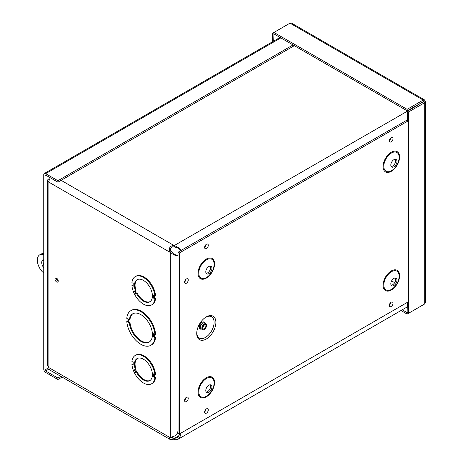 <?xml version="1.0" encoding="UTF-8"?>
<svg xmlns="http://www.w3.org/2000/svg" width="463" height="463" viewBox="0 0 463 463"><rect width="100%" height="100%" fill="white"/><g stroke="black" fill="none" stroke-linecap="round" stroke-linejoin="round"><path stroke-width="0.69" d="M180.541 250.824L179.754 249.175M180.286 249.713L176.953 247.52L173.92 246.935L173.92 245.465L174.354 245.488C179.331 247.879 181.438 249.598 180.686 250.645L180.333 249.812M416.301 106.05L174.354 245.488L174.354 246.958M407.359 119.888L180.686 250.645M180.871 433.125L180.72 435.098L179.169 438.345L177.804 439.381L174.354 439.85L173.92 439.827L173.92 438.351L174.354 438.38L174.354 439.85M179.088 435.648L174.354 438.38L176.953 437.795L178.035 437.02L179.789 433.75M173.92 246.935L172.919 246.889C170.697 247.225 169.99 248.446 170.812 250.541L171.351 251.386L170.077 252.121L169.556 251.021C168.868 248.197 169.921 246.38 172.711 245.558L173.92 245.465L61.104 180.327M177.051 255.495L177.948 255.385C177.416 256.566 174.875 255.593 170.315 252.485L171.594 251.75L173.376 253.718L176.941 255.507M177.948 255.385L178.047 430.81L177.439 433.2L174.916 435.886L170.315 437.518L170.315 252.485L48.887 182.156L48.887 367.639A5.434 3.137 120 0 0 50.016 370.128L169.799 439.283L169.527 437.998L170.315 437.518M171.351 251.386L171.594 251.75M176.212 255.316L178.029 255.171M169.556 437.975L170.077 437.604L48.887 367.639L47.301 364.89M416.984 105.651L416.567 105.367M418.228 104.412L418.517 104.765M170.459 437.506L173.92 438.351L171.964 437.222M173.92 439.827L169.799 439.283M56.318 278.095A2.269 1.308 -120 0 0 57.892 281.203A2.269 1.308 -120 0 0 58.193 281.342M50.351 177.827A5.434 3.137 120 0 0 48.887 182.156L47.33 180.182L48.887 178.764L49.599 179.175M135.242 290.758L136.608 293.831L135.804 294.236L137.459 293.646A12.721 7.344 -120 0 0 150.093 301.592M154.914 298.89L155.551 298.525L154.949 298.172A0.602 0.347 0 0 0 154.306 298.097A0.903 0.521 180 0 1 153.34 297.981L154.914 298.89A16.355 9.439 60 0 1 151.598 304.938A16.355 9.439 60 0 1 139.6 301.17A16.355 9.439 60 0 1 131.926 285.625L133.165 286.099M136.822 294.017A12.721 7.344 60 0 0 149.78 301.789A12.721 7.344 60 0 0 149.78 287.101A12.721 7.344 60 0 0 137.06 279.756A12.721 7.344 60 0 0 135.364 290.729L134.345 290.949L135.804 294.236M133.165 286.337L133.165 283.362L131.926 282.65A16.355 9.439 60 0 1 135.242 276.608A16.355 9.439 60 0 1 147.246 280.375A16.355 9.439 60 0 1 154.914 295.921L153.334 295.012L153.34 297.981M131.926 285.625L132.568 285.254L133.078 285.549M155.551 298.525A16.355 9.439 60 0 1 152.234 304.567L151.598 304.938M135.242 276.608L135.879 276.243A16.355 9.439 60 0 1 147.882 280.011A16.355 9.439 60 0 1 155.551 295.556L154.914 295.921M128.008 322.051L128.008 319.088L126.781 318.376A19.99 11.54 60 0 1 130.861 310.673A19.99 11.54 60 0 1 145.666 315.413A19.99 11.54 60 0 1 154.931 334.627L153.386 333.736L153.386 336.705A0.903 0.521 180 0 0 154.312 336.827A0.723 0.417 0 0 1 155.053 336.931L155.568 337.226A19.99 11.54 60 0 1 151.488 344.929L150.851 345.294A19.99 11.54 60 0 1 136.047 340.554A19.99 11.54 60 0 1 126.781 321.345L128.008 322.051L127.991 319.076M126.781 321.345L127.418 320.975L127.927 321.27M130.861 310.673L131.498 310.308A19.99 11.54 60 0 1 146.302 315.048A19.99 11.54 60 0 1 155.568 334.257L154.931 334.627M133.165 365.174L133.165 362.199L131.926 361.487A16.355 9.439 60 0 1 135.242 355.445A16.355 9.439 60 0 1 147.246 359.213A16.355 9.439 60 0 1 154.914 374.758L153.334 373.849L153.34 376.818A0.903 0.521 180 0 0 154.306 376.934A0.602 0.347 0 0 1 154.949 377.009L155.551 377.362A16.355 9.439 60 0 1 152.234 383.405L151.598 383.775A16.355 9.439 60 0 1 139.6 380.007A16.355 9.439 60 0 1 131.926 364.462L133.165 364.937M131.926 364.462L132.568 364.092L133.078 364.387M135.242 355.445L135.879 355.08A16.355 9.439 60 0 1 147.882 358.848A16.355 9.439 60 0 1 155.551 374.393L154.914 374.758M56.619 281.938A2.269 1.308 60 0 1 55.138 279.941A2.269 1.308 60 0 1 55.485 278.124A2.269 1.308 60 0 1 57.753 279.432A2.269 1.308 60 0 1 57.753 282.054A2.269 1.308 60 0 1 56.619 281.938M136.608 293.831L137.459 293.646M135.364 290.729L136 290.365A12.721 7.344 -120 0 1 137.389 279.588M128.974 319.644L128.974 321.872L129.999 322.468A16.355 9.439 -120 0 0 137.459 337.799A16.355 9.439 -120 0 0 149.346 341.954M133.003 313.648A16.355 9.439 -120 0 0 129.999 319.499L129.362 319.869L128.129 319.157L128.129 322.121L128.974 321.872M137.459 372.483L135.804 373.074L137.459 372.483A12.721 7.344 -120 0 0 150.093 380.43M136.822 372.854A12.721 7.344 60 0 0 149.78 380.627A12.721 7.344 60 0 0 149.78 365.938A12.721 7.344 60 0 0 137.06 358.594A12.721 7.344 60 0 0 135.364 369.567L134.345 369.787L135.804 373.074M153.34 376.818L154.914 377.727A16.355 9.439 60 0 1 151.598 383.775M154.914 377.727L155.551 377.362M135.364 369.567L136 369.196A12.721 7.344 -120 0 1 137.389 358.426M49.107 180.547L49.257 180.043M153.386 336.705L154.931 337.596L155.568 337.226M154.931 337.596A19.99 11.54 60 0 1 150.851 345.294M129.362 319.869A16.355 9.439 60 0 1 132.678 313.821A16.355 9.439 60 0 1 149.034 323.267A16.355 9.439 60 0 1 149.034 342.151A16.355 9.439 60 0 1 137.031 338.378A16.355 9.439 60 0 1 129.362 322.833L129.999 322.468M129.362 322.833L128.129 322.121M294.318 45.681L57.892 182.185L57.892 180.709L45.663 173.654A2.709 1.563 -120 0 0 44.309 173.515A2.709 1.563 -120 0 0 43.748 174.759L43.748 369.144A2.709 1.563 -120 0 0 45.663 372.466L57.892 379.527L62.094 377.102M57.892 182.185L45.663 175.124A0.909 0.527 -120 0 0 45.212 175.078A0.909 0.527 -120 0 0 45.021 175.494L45.021 369.879L48.887 367.651M293.044 44.946L57.892 180.709M60.821 376.361L57.892 378.051L45.663 370.99A0.909 0.527 60 0 1 45.021 369.879M57.892 378.051L57.892 379.527M402.254 309.805L407.133 312.618L407.133 314.093L423.205 304.81M407.359 302.362L407.133 312.618M400.981 310.54L407.133 314.093M425.503 101.796L425.503 302.599L424.704 303.948L408.632 313.225L408.632 111.942L424.704 102.664L425.497 101.796L424.467 99.898L423.205 100.066L407.133 109.343L273.94 32.445L290.006 23.162L291.568 23.15L424.351 99.811M407.359 121.358L407.359 111.207L408.632 111.942M424.704 100.934L407.359 111.207M423.431 101.929L424.704 102.664L424.704 303.948M407.359 312.49L408.632 313.225M423.431 101.669L407.133 110.813L273.94 33.915L273.94 32.445L272.435 33.313L272.435 41.809M423.205 101.536L423.205 100.066L290.006 23.162M407.133 110.813L407.133 109.343M273.94 33.915L273.708 41.074M273.708 34.048L272.435 33.313M43.545 259.841A5.452 3.148 -120 0 0 43.748 264.952M43.748 267.683A5.452 3.148 60 0 1 42.833 260.079A5.452 3.148 60 0 1 43.748 259.824M58.222 280.977A1.817 1.048 60 0 1 56.648 278.257M43.748 253.909L42.932 254.384L43.748 254.853M43.748 272.661L42.48 271.926A11.627 6.713 60 0 1 39.743 254.824L41.016 254.089A11.627 6.713 60 0 1 43.748 253.579M39.743 254.824A11.627 6.713 60 0 1 42.932 254.384M206.307 316.871A13.554 7.825 -60 0 1 214.606 328.678A13.554 7.825 -60 0 1 198.008 338.262A13.554 7.825 -60 0 1 206.307 316.871M204.229 324.025A3.322 1.916 120 0 0 202.059 326.947A3.322 1.916 120 0 0 202.568 329.61A3.322 1.916 120 0 0 205.89 327.694A3.322 1.916 120 0 0 205.89 323.857A3.322 1.916 120 0 0 204.229 324.025M204.229 324.777A2.396 1.383 120 0 0 202.661 326.89A2.396 1.383 120 0 0 203.031 328.811A2.396 1.383 120 0 0 205.427 327.428A2.396 1.383 120 0 0 205.427 324.656A2.396 1.383 120 0 0 204.229 324.777M180.784 250.686L178.029 252.271L178.029 255.454M178.029 431.151L178.029 433.281L179.314 434.028L179.314 253.018L408.632 120.617M408.632 301.627L179.314 434.028M206.145 392.011A4.364 2.518 120 0 0 209.762 389.29A4.364 2.518 120 0 0 210.312 384.794M208.871 385.21A4.364 2.518 120 0 0 206.018 389.053A4.364 2.518 120 0 0 206.689 392.549A4.364 2.518 120 0 0 211.047 390.031A4.364 2.518 120 0 0 211.047 384.996A4.364 2.518 120 0 0 208.871 385.21M206.145 273.315A4.364 2.518 120 0 0 209.762 270.595A4.364 2.518 120 0 0 210.312 266.098M208.871 266.52A4.364 2.518 120 0 0 206.018 270.363A4.364 2.518 120 0 0 206.689 273.853A4.364 2.518 120 0 0 211.047 271.335A4.364 2.518 120 0 0 211.047 266.3A4.364 2.518 120 0 0 208.871 266.52M391.166 285.185A4.364 2.518 120 0 0 394.789 282.465A4.364 2.518 120 0 0 395.338 277.968M393.891 278.39A4.364 2.518 120 0 0 391.044 282.233A4.364 2.518 120 0 0 391.715 285.729A4.364 2.518 120 0 0 396.073 283.206A4.364 2.518 120 0 0 396.073 278.17A4.364 2.518 120 0 0 393.891 278.39M391.166 166.495A4.364 2.518 120 0 0 394.789 163.769A4.364 2.518 120 0 0 395.338 159.272M393.891 159.694A4.364 2.518 120 0 0 391.044 163.537A4.364 2.518 120 0 0 391.715 167.033A4.364 2.518 120 0 0 396.073 164.515A4.364 2.518 120 0 0 396.073 159.48A4.364 2.518 120 0 0 393.891 159.694M178.029 252.271L179.314 253.018M169.556 251.021L170.812 250.541M172.711 439.798L172.919 438.224M172.711 245.558L172.919 246.889M136.18 294.08L134.75 290.862M154.306 298.097L154.301 295.573M154.949 298.172L154.949 295.903M155.053 336.931L155.053 334.558M154.949 377.009L154.949 374.741M136.18 372.918L134.75 369.7L136.186 372.912M154.306 376.934L154.301 374.411M136.961 372.593L135.566 369.451M394.661 282.679L391.594 280.908M154.312 336.827L154.312 334.269M128.54 322.121L128.54 319.395M280.815 37.885L45.663 173.654M45.663 175.124L45.021 175.494M49.113 369.005L45.663 370.99M208.842 316.183A12.322 7.113 -60 0 1 211.556 330.964A12.322 7.113 -60 0 1 197.4 336.005L196.92 334.321C195.884 329.419 200.803 319.806 205.948 317.201L208.842 316.183M204.935 323.307A3.982 2.303 120 0 0 202.175 322.294A3.982 2.303 120 0 0 199.368 326.843A3.982 2.303 120 0 0 201.613 329.06M205.89 323.857L204.345 322.966A3.322 1.916 120 0 0 202.684 323.133A3.322 1.916 120 0 0 200.514 326.056A3.322 1.916 120 0 0 201.023 328.718L202.568 329.61M202.534 327.648A2.396 1.383 120 0 0 204.171 324.812M205.636 245.621L205.398 246.038M206.452 244.238A2.616 1.511 120 0 0 204.854 248.359A2.616 1.511 120 0 0 208.055 246.513A2.616 1.511 120 0 0 206.452 244.238M186.41 278.952A2.616 1.511 120 0 0 184.806 283.078A2.616 1.511 120 0 0 188.007 281.232A2.616 1.511 120 0 0 186.41 278.952M206.452 408.864A2.616 1.511 120 0 0 204.854 412.99A2.616 1.511 120 0 0 208.055 411.144A2.616 1.511 120 0 0 206.452 408.864M206.301 259.054A11.685 6.748 -60 0 1 213.455 269.234A11.685 6.748 -60 0 1 199.142 277.499A11.685 6.748 -60 0 1 206.301 259.054M391.322 152.229A11.685 6.748 -60 0 1 398.481 162.409A11.685 6.748 -60 0 1 384.168 170.673A11.685 6.748 -60 0 1 391.322 152.229M391.322 270.924A11.685 6.748 -60 0 1 398.481 281.105A11.685 6.748 -60 0 1 384.168 289.369A11.685 6.748 -60 0 1 391.322 270.924M206.301 377.744A11.685 6.748 -60 0 1 213.455 387.93A11.685 6.748 -60 0 1 199.142 396.195A11.685 6.748 -60 0 1 206.301 377.744M391.171 137.592A2.616 1.511 120 0 0 389.568 141.713A2.616 1.511 120 0 0 392.769 139.867A2.616 1.511 120 0 0 391.171 137.592M391.171 302.217A2.616 1.511 120 0 0 389.568 306.344A2.616 1.511 120 0 0 392.769 304.498A2.616 1.511 120 0 0 391.171 302.217M186.41 397.295A2.616 1.511 120 0 0 184.806 401.415A2.616 1.511 120 0 0 188.007 399.569A2.616 1.511 120 0 0 186.41 397.295M185.594 280.341L185.356 280.752M185.594 398.678L185.356 399.094M205.636 410.253L205.398 410.664M390.355 303.606L390.118 304.017M390.355 138.975L390.118 139.392M206.446 378.526A10.84 6.256 120 0 0 199.808 395.634A10.84 6.256 120 0 0 213.084 387.971A10.84 6.256 120 0 0 206.446 378.526M206.446 259.83A10.84 6.256 120 0 0 199.808 276.938A10.84 6.256 120 0 0 213.084 269.275A10.84 6.256 120 0 0 206.446 259.83M391.472 271.7A10.84 6.256 120 0 0 384.834 288.808A10.84 6.256 120 0 0 398.111 281.145A10.84 6.256 120 0 0 391.472 271.7M391.472 153.01A10.84 6.256 120 0 0 384.834 170.112A10.84 6.256 120 0 0 398.111 162.449A10.84 6.256 120 0 0 391.472 153.01M169.695 437.876L170.459 437.385M133.078 286.221L133.078 283.315M133.078 365.052L133.078 362.153M47.295 180.46L47.295 364.89M407.359 306.859L178.024 439.265M127.927 319.036L127.927 321.935M44.309 173.515L280.022 37.428M205.497 245.315L205.989 245.274L205.271 246.513L205.063 246.067M185.455 398.371L185.941 398.33L185.223 399.569L185.015 399.123M390.216 303.3L390.703 303.259L389.985 304.498L389.777 304.052M390.216 138.668L390.703 138.628L389.985 139.867L389.777 139.421M205.497 409.946L205.989 409.9L205.271 411.144L205.063 410.698M185.455 280.034L185.941 279.993L185.223 281.232L185.015 280.786"/></g></svg>
